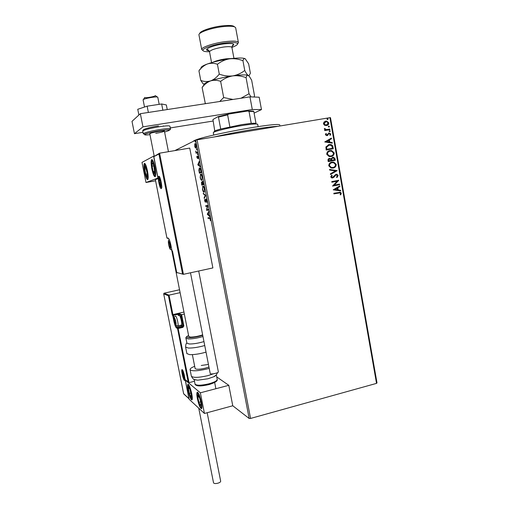 <?xml version="1.0" encoding="UTF-8"?>
<svg xmlns="http://www.w3.org/2000/svg" width="509" height="509" viewBox="0 0 509 509"><rect width="100%" height="100%" fill="white"/><g stroke="black" fill="none" stroke-linecap="round" stroke-linejoin="round"><path stroke-width="0.76" d="M376.533 383.372L329.915 117.655L330.487 117.649L377.004 382.902L376.533 383.372L250.568 418.443L249.162 418.481L232.766 405.768L228.802 385.319L216.707 376.902M195.271 147.788L194.718 146.21L194.992 143.583C195.38 143.379 195.768 144.028 196.15 145.536L195.984 148.087L195.271 147.788L195.628 147.559M197.492 152.662L196.099 153.254L195.704 151.071L196.404 152.344L197.371 152.032L197.492 152.662M196.907 157.574L196.875 156.295L197.403 157.968L197.715 155.945L198.427 158.464L197.842 156.568L197.568 158.56L197.085 157.542M200.953 170.674L201.316 172.564L199.388 173.175L198.854 170.025L199.413 167.894C199.954 167.614 200.463 168.543 200.953 170.674M203.632 184.602L201.679 185.091L201.481 182.05L202.143 182.629L202.397 181.229L203.632 184.602M205.719 195.469L204.243 198.408L204.115 197.74L205.229 195.513L203.371 193.859L203.237 193.191L205.719 195.469M208.416 209.504L208.537 210.122L206.546 210.357L207.252 206.177L205.776 206.38L205.661 205.763L207.647 205.483L206.934 209.683L208.416 209.504M209.422 218.304L208.092 218.406L207.977 217.795L209.326 217.687C209.644 217.413 209.975 217.884 210.312 219.099L210.37 220.626L210.109 219.118L209.422 218.304L209.867 218.215L208.092 218.406M249.162 418.481L195.679 140.147L174.867 150.594M207.29 214.232L208.773 211.362L208.416 212.921L208.849 215.173L209.784 216.611L207.29 214.232L207.71 214.041L207.271 214.13M206.749 200.571L206.667 202.455L206.559 200.654L205.941 199.623L205.401 202.226L204.669 200.877L204.701 199.28L205.273 201.615L205.776 199.032L206.749 200.571M204.084 192.262C203.536 192.421 202.996 191.486 202.467 189.45L202.887 186.084C203.441 185.912 203.982 186.86 204.516 188.934L204.084 192.262M201.787 180.307C201.24 180.498 200.705 179.575 200.177 177.546L200.584 174.11C201.131 173.9 201.666 174.835 202.2 176.903L201.787 180.307M197.778 164.833L199.172 161.423L198.847 163.166L199.286 165.444L200.196 166.736L197.778 164.833L198.205 164.649L197.759 164.725M197.734 154.698L197.537 153.654L197.734 154.698M196.811 149.9L196.614 148.851L196.811 149.9M195.303 142.056L195.106 141.012L195.303 142.056M324.583 125.278L323.431 123.802L324.004 122.033L326.708 121.11L328.833 122.885C328.782 124.419 328.019 125.309 326.536 125.545L324.583 125.278M329.934 129.706L324.723 130.603L324.621 129.999L325.385 129.865L324.341 128.968L324.443 128.484L325.047 128.675L326.275 129.617L329.832 129.108L329.934 129.706M325.366 134.777L325.906 133.492L326.415 133.765L326.002 134.63L326.803 135.089L329.049 132.944L330.774 133.95L330.29 135.305L329.749 135.044L330.15 134.128L329.488 133.536L328.712 133.772L327.707 135.349L326.937 135.68L325.366 134.777M332.962 146.948L333.28 148.749L326.174 150.028L325.894 146.948L328.979 144.588L330.678 144.569C331.963 144.779 332.727 145.574 332.962 146.948L333.102 148.781M335.304 160.271L328.21 161.582L328.019 160.481C327.866 159.298 328.35 158.592 329.463 158.375L331.104 158.821L332.701 157.268L333.643 157.275L335.037 158.725L335.304 160.271M337.136 170.68L330.494 174.492L330.379 173.843L335.418 170.948L329.711 170.082L329.597 169.433L337.136 170.68L330.481 174.428M339.497 184.112L339.598 184.703L332.536 186.078L337.13 181.204L331.855 182.222L331.753 181.624L338.816 180.262L334.248 185.136L339.497 184.112M338.612 192.956L333.917 193.884L333.809 193.293L340.426 192.256L341.291 193.267L340.731 194.877L340.139 194.686L340.572 193.414L340.037 192.854L333.91 193.872M329.915 117.655L197.078 139.822L250.568 418.443M333.204 189.832L339.808 185.887L339.923 186.529L337.804 187.764L338.18 189.927L340.578 190.271L340.693 190.913L333.204 189.832M338.173 175.535L336.939 177.565L336.494 177.151L337.461 175.72L336.074 174.867L333.656 177.469L331.709 177.946L330.729 176.916L331.671 175.191L332.186 175.573L331.461 176.782L332.498 177.387L335.978 174.269L336.939 174.301L338.173 175.535L336.882 177.507M333.051 168.065L331.009 168.008L328.776 165.826C328.852 163.701 329.921 162.46 331.97 162.117L333.847 162.142L336.22 164.394C336.125 166.488 335.068 167.716 333.051 168.065M331.028 156.549L329.17 156.53L326.733 154.284C326.816 152.153 327.885 150.918 329.94 150.581L331.671 150.581L334.197 152.885C334.101 154.984 333.045 156.206 331.028 156.549M324.742 141.941L331.41 138.092L331.524 138.741L329.387 139.943L329.768 142.126L332.186 142.526L332.301 143.175L324.742 141.941M329.768 131.691L329.088 131.29L329.59 130.692L330.271 131.087L329.768 131.691M328.96 127.091L328.28 126.69L328.782 126.092L329.463 126.493L328.96 127.091L329.463 126.493M327.637 119.583L326.956 119.182L327.465 118.578L328.146 118.985L327.637 119.583M195.679 140.147L197.078 139.822M339.287 192.23L340.241 192.275L341.291 193.267M341.106 193.286L340.597 194.832M339.229 192.847L338.428 192.975M339.637 185.989L339.923 186.529M339.738 186.561L337.804 187.764M337.62 187.789L338.18 189.927M338.001 189.946L340.578 190.271M340.394 190.296L340.496 190.888M337.123 188.158L334.718 189.475L337.416 189.812L337.123 188.158L334.897 189.45L337.416 189.812M339.312 184.15L339.598 184.703M339.414 184.735L332.536 186.071M331.855 182.216L337.13 181.204M338.663 180.428L334.248 185.136M335.412 175.191L336.074 174.867M335.234 175.223L333.656 177.469M333.471 177.501L332.492 177.997M331.569 175.281L332.186 175.573M332.008 175.605L331.461 176.782M331.283 176.814L332.498 177.387M335.921 174.282L336.761 174.332L337.995 175.567M329.609 169.497L337.117 170.579M331.792 162.161L333.669 162.186L336.22 164.394M336.035 164.432C335.965 166.468 334.954 167.684 333.013 168.078M331.836 162.765C330.246 163.058 329.406 164.038 329.323 165.705L331.155 167.474L332.95 167.474C334.559 167.194 335.412 166.22 335.495 164.553L333.63 162.74L332.078 162.715C330.449 162.988 329.59 163.974 329.501 165.667L331.334 167.442L332.95 167.474M329.285 158.414L331.104 158.821M332.523 157.313L333.465 157.319L335.037 158.725M334.852 158.77L335.126 160.31M332.682 157.892L331.524 159.075L331.664 160.335L334.477 159.813L333.382 157.873L332.81 157.866L331.703 159.031L331.843 160.297L334.477 159.813M329.438 159.005L328.553 160.271L328.661 160.889L331.111 160.43L330.182 158.98L329.584 158.967L328.725 160.233L328.839 160.85L331.111 160.43M329.431 150.702L329.94 150.581M329.762 150.632L331.493 150.632L334.197 152.885M334.019 152.929C333.98 154.851 333.058 156.047 331.244 156.505M329.667 151.268C328.14 151.593 327.351 152.56 327.287 154.17L329.24 155.983L331.092 155.913M330.042 151.179C328.413 151.447 327.554 152.433 327.459 154.125L329.418 155.939L330.92 155.951C332.536 155.684 333.382 154.711 333.471 153.037L331.493 151.186L330.042 151.179M328.324 144.741L328.979 144.588M328.801 144.639L330.5 144.62C331.785 144.83 332.549 145.625 332.784 146.993M328.559 145.307L326.447 147.196L326.619 149.347L332.447 148.284L331.874 146.077L330.436 145.167L329.081 145.186L326.625 147.146L326.797 149.296L332.447 148.284M331.238 138.187L331.524 138.741M331.346 138.798L329.387 139.943M329.208 139.994L329.768 142.126M329.59 142.176L332.186 142.526M332.008 142.577L332.11 143.144M328.699 140.325L326.282 141.636L328.999 142.005L328.699 140.325L326.454 141.585L328.999 142.005M325.817 133.593L326.415 133.765M326.237 133.822L326.002 134.63M325.824 134.681L326.632 135.139M328.706 133.04L329.049 132.944M328.871 133.002L330.774 133.95M330.596 134.007L330.201 135.267M328.534 133.822L328.286 134.503M328.114 134.554L327.707 135.349M327.529 135.407L327.09 135.648M329.412 130.749L330.271 131.087M330.093 131.144L329.781 131.685M324.621 130.024L325.385 129.865M324.398 128.58L325.047 128.675M324.825 129.019L326.275 129.617M326.097 129.674L329.832 129.108M329.654 129.165L329.756 129.738M328.604 126.149L329.285 126.55M325.066 121.32L325.76 121.136M325.588 121.199L326.53 121.167L328.833 122.885M328.655 122.949L326.994 125.437M325.321 121.886L323.896 123.751L325.48 125.029L326.778 124.864M325.868 121.74L324.074 123.693L325.658 124.966L326.434 124.947L328.19 122.993L326.606 121.715L325.868 121.74M327.287 118.642L328.146 118.985M327.968 119.049L327.681 119.577M208.531 218.316L208.423 217.757M207.71 214.041L208.875 211.897M209.663 215.988L207.729 214.143M208.264 213.207L207.761 214.136L208.595 214.925L208.461 213.169M208.531 210.09L206.546 210.357M206.985 210.268L206.52 210.23M206.959 210.141L207.042 209.67M205.776 206.38L207.252 206.177M206.215 206.291L206.107 205.7M206.813 201.901L206.469 201.965M206.419 199.509L206.005 199.585L206.139 199.076M205.591 202.022L205.343 201.602M205.681 201.539L205.273 201.615M204.573 197.753L204.115 197.74M204.554 197.657L205.674 195.431L205.229 195.513M205.674 195.431L203.371 193.859M204.287 192.16L203.715 191.607M202.817 186.822L203.142 186.103M203.702 186.657L202.817 186.816L202.658 189.373C203.091 191.021 203.524 191.778 203.969 191.645L204.599 191.454L204.16 191.53L204.319 188.998C203.886 187.325 203.447 186.561 203.008 186.708M204.408 191.562L203.969 191.645M202.118 184.983L202.003 184.379M201.755 182.597L201.844 182.101M202.563 181.84L202.665 181.325M202.518 183.902L203.517 184.01L202.518 181.847L202.518 183.902L201.64 182.648L201.761 184.423L202.321 183.953M201.761 184.423L202.824 184.175M202.105 182.534L201.71 182.604M202.824 184.188L202.385 184.271M202.957 181.77L202.518 181.847M202.582 184.22L203.307 184.029M201.965 180.205L201.399 179.652M201.411 174.676L200.533 174.841L200.864 174.123M202.048 179.62L202.003 176.979C201.577 175.306 201.144 174.555 200.705 174.733M200.533 174.841L200.368 177.463C200.794 179.104 201.227 179.842 201.666 179.69L201.844 179.575M202.111 179.607L201.666 179.69M199.821 173.035L199.706 172.449M199.343 168.644L199.713 167.9M200.266 168.46L199.649 168.492M200.724 169.643L199.356 168.638L199.464 172.494L201.208 171.997M199.464 172.494L200.998 172.004L200.495 169.682M198.205 164.649L199.305 162.091M200.101 166.227L198.224 164.751M198.701 163.51L198.23 164.611L199.038 165.247L198.904 163.472M197.944 156.549L197.982 156.161L197.537 156.244M198.211 156.505L197.861 156.568M197.664 158.375L197.447 157.885M197.81 154.189L197.479 154.246M196.525 153.075L196.429 152.56L195.984 152.636M196.849 152.267L197.39 152.14M196.888 149.392L196.557 149.449M194.96 144.365L194.623 144.422M195.087 144.219L195.303 143.621M196.016 148.049L195.717 147.712M195.691 144.111L195.233 144.187M196.086 147.483L195.755 147.54L195.978 145.619L195.112 144.206L194.89 146.134L195.755 147.54M195.38 141.553L195.049 141.61M154.965 167.48C155.837 172.277 155.945 175.331 155.29 176.642C154.252 177.1 153.114 174.511 151.867 168.886C150.995 164.114 150.887 161.054 151.542 159.705C152.566 159.228 153.705 161.817 154.965 167.48M144.671 172.157C145.848 177.469 146.897 179.938 147.833 179.562C148.424 178.354 148.297 175.459 147.457 170.89C146.274 165.546 145.218 163.071 144.295 163.472C143.71 164.712 143.831 167.607 144.671 172.157M145.994 182.508L141.986 162.403L153.597 156.161L157.924 178.048L145.994 182.508L155.589 180.784M188.152 390.537C187.522 387.228 187.414 385.167 187.84 384.359C188.966 384.231 190.271 387.349 191.74 393.711C192.37 397.033 192.472 399.088 192.052 399.877C190.9 399.966 189.602 396.855 188.152 390.537M201.386 402.244C199.802 395.448 198.383 392.14 197.123 392.312C196.665 393.171 196.76 395.308 197.409 398.725C198.968 405.463 200.387 408.765 201.666 408.638C202.124 407.792 202.028 405.66 201.386 402.244M200.361 392.808L204.446 413.461L189.17 399.285L185.371 380.223L200.361 392.808L228.802 385.319M204.446 413.461L232.766 405.768M185.371 380.223L185.69 380.14M157.383 97.066L155.29 95.603C155.436 96.525 144.741 98.396 144.791 97.435L144.785 97.416M159.177 104.351L157.803 97.334C158.14 95.953 142.698 98.644 143.105 99.898L143.112 99.949M183.953 312.049L172.907 314.6L169.033 295.144L168.454 295.812L163.688 293.839L164.057 293.203L169.033 295.144L180.122 292.662M164.057 293.203L179.543 289.755M163.713 293.935L183.641 393.705L188.922 398.592L185.13 379.542L189.024 382.653L194.476 381.247M188.196 382.106L177.539 328.534L176.413 327.891C175.503 327.026 174.625 324.634 173.773 320.708L172.729 315.459L172.322 315.256L172.907 314.6L179.219 313.525L181.649 314.683L184.347 314.053M185.13 379.542L185.55 380.026M189.024 382.653L178.01 327.802L182.686 326.702L181.522 326.065L176.877 327.166L178.01 327.802L177.539 328.534L178.258 328.47L182.935 327.357L183.87 325.906L181.649 314.683L181.051 315.345L178.754 314.244L178.99 315.415M183.431 274.319L212.877 267.931L189.742 148.074L159.584 153.184L183.431 274.319L176.706 272.5L182.763 274.122M177.31 272.83L176.795 272.709M172.513 251.217L176.699 272.398M182.502 273.766L158.923 154.049L159.584 153.184M158.923 154.049L153.813 156.651L159.196 153.394M153.845 156.753L158.127 178.424M158.172 178.659L155.347 179.588L155.767 178.977L158.057 178.125M170.082 248.239L170.101 245.096L169.052 242.029L168.587 242.271L168.81 245.001L170.082 248.239M169.23 242.309L168.587 242.271L168.81 245.001L169.675 247.781L170.356 247.495M170.025 244.753L168.81 245.001M170.343 247.641L169.675 247.781M175.713 324.367L175.751 321.764L174.663 318.602L174.313 318.729L174.511 321.103L175.713 324.367M174.663 318.602L174.835 318.914L174.313 318.729L174.511 321.103L175.319 323.807L175.942 324.144L175.98 323.762M180.103 315.847C181.478 318.049 182.146 320.785 182.107 324.055L181.961 324.297M181.268 325.117L181.637 324.837C182.228 323.336 180.339 315.605 179.314 315.338L179.181 315.313M175.541 320.861L174.511 321.103M175.98 323.654L175.319 323.807M183.908 377.888L183.978 375.559L183.164 372.83L182.534 372.314L182.706 374.522L183.908 377.888M182.839 372.251L182.706 374.522L183.514 377.239L184.15 377.773L184.194 377.328M183.673 374.274L182.706 374.522M184.188 377.067L183.514 377.239M160.672 185.753L160.647 182.247L159.673 179.346L159.152 179.715L159.406 182.667L160.672 185.753M159.769 179.492L159.152 179.715L159.406 182.667L160.271 185.416L160.895 185.212M159.826 179.594L159.152 179.715M160.685 182.438L159.406 182.667M145.676 167.022L145.084 166.405L144.772 169.083L145.733 174.173L147.018 176.642C147.356 176.547 147.464 175.669 147.343 174.002L145.676 167.022M146.535 169.433L145.084 166.405L144.772 169.083L145.733 174.173L147.018 176.642L147.317 173.709M146.357 168.81L144.772 169.083M147.33 173.893L145.733 174.173M189.736 388.59L189.03 387.336C188.597 386.935 188.413 387.374 188.47 388.653L189.361 393.4L190.824 396.88C191.257 397.306 191.448 396.88 191.397 395.601L189.736 388.59M190.188 389.811L189.03 387.336L188.47 388.653L189.361 393.4L190.824 396.88L191.308 394.615M189.628 388.348L188.47 388.653M191.028 392.967L189.361 393.4M200.902 405.336L200.839 402.797L199.865 398.592L198.3 395.328C197.874 395.099 197.708 395.728 197.823 397.205L198.885 402.314L200.451 405.603L200.902 405.336M199.827 398.464L198.3 395.328L197.823 397.205L198.885 402.314L200.451 405.603L200.947 403.758L200.686 401.881M199.229 396.835L197.823 397.205M200.68 401.836L198.885 402.314M154.825 172.475L153.629 164.859L152.28 162.842L152.064 166.163L153.171 171.488C153.712 173.047 154.157 173.734 154.52 173.544L154.825 172.475M154.176 166.837L153.546 164.661L152.28 162.842L152.064 166.163L153.171 171.488L154.52 173.544L154.621 169.185M153.928 165.845L152.064 166.163M154.8 171.202L153.171 171.488M216.077 375.088L213.672 376.787L207.92 378.785L197.632 380.204L194.336 379.523M201.246 365.475L208.442 364.431M208.938 366.983L205.191 368.204C199.553 369.464 196.2 369.579 195.119 368.554L195.106 368.478M209.199 368.306L206.457 369.082C197.269 371.131 191.81 371.322 190.073 369.655C189.914 368.707 191.454 367.593 194.68 366.315M186.937 343.193L189.316 343.989C193.535 344.014 198.415 343.212 203.963 341.59M188.801 336.564L190.538 337.104C194.349 337.041 198.389 336.29 202.646 334.852M186.886 353.602L189.698 354.646C194.279 354.76 199.725 353.927 206.03 352.145M207.163 412.723L220.671 481.196C220.709 481.908 219.831 482.557 218.049 483.149C215.581 483.76 214.079 483.658 213.538 482.844L213.532 482.793M198.695 271.011L218.348 371.837C218.883 372.836 211.343 374.592 210.351 373.695L210.217 373.504M148.373 112.457L147.133 106.171L137.754 109.282L138.893 115.028M147.133 106.171L161.646 103.976L162.867 110.23M161.646 103.976L166.348 104.943L167.245 109.556M142.997 132.308L134.452 133.682L131.996 121.365L140.35 113.685L249.951 96.85L259.196 97.219L261.467 109.588L254.099 113.1M261.467 109.588L252.286 109.511L249.951 96.85M134.452 133.682L142.965 126.862L252.286 109.511M212.883 121.078L170.267 127.924M140.35 113.685L142.965 126.862M154.195 156.059L149.786 133.721C150.454 133.123 153.349 132.372 158.471 131.481C162.174 130.908 164.153 130.781 164.413 131.099C163.726 131.704 160.844 132.455 155.767 133.339M193.255 141.362C195.227 137.112 280.822 121.091 279.842 125.144M277.799 126.353C267.759 126.614 236.316 131.818 214.378 136.934M258.108 126.582L257.7 124.342C257.204 123.579 251.974 123.992 241.998 125.57C228.242 127.791 212.813 131.678 213.296 132.734L213.309 132.804M214.162 131.653C213.812 131.176 215.988 130.291 220.702 129.006L241.501 124.66L251.236 123.343L255.963 123.216L253.794 111.471L249.035 111.452L247.724 111.019L253.304 111.045L253.794 111.471M214.76 130.978L212.934 119.513L218.005 116.663L228.713 114.041L247.724 111.019M220.702 129.006L218.456 117.108L218.005 116.663M251.236 123.343L249.035 111.452M228.713 114.041L227.618 114.862L218.456 117.108M229.864 126.843L227.618 114.862M231.907 47.388C235.521 46.058 237.41 44.894 237.576 43.895C237.194 42.349 232.995 42.043 224.965 42.985C214.015 44.353 202.041 48.457 202.945 50.442C203.295 51.396 205.483 51.816 209.511 51.702M202.957 50.499L201.71 49.494C201.093 47.356 213.634 43.087 225.048 41.668C233.351 40.695 237.805 40.994 238.397 42.565L237.678 43.749M199.776 33.479C199.706 31.189 211.292 27.149 221.778 25.914C229.063 25.1 233.268 25.393 234.394 26.799M238.377 42.432L235.661 27.766C234.719 26.175 230.246 25.819 222.261 26.71C211.14 28.027 198.86 32.296 198.949 34.707L198.974 35.038M203.543 85.391L202.111 87.529L205.356 103.702M202.111 87.529C204.503 84.379 207.328 82.165 210.586 80.899C213.869 79.938 217.222 80.098 220.645 81.37L223.68 97.556L219.678 101.501M205.941 103.613L205.108 103.321M220.645 81.37C224.246 78.513 228.28 76.687 232.747 75.892C237.264 75.396 241.705 75.981 246.076 77.661L249.041 93.694L241.012 98.224M233.02 99.452L223.68 97.556M246.076 77.661C246.566 75.835 247.291 75.09 248.265 75.427L249.48 76.554L251.662 80.231L254.519 95.743L254.099 97.015M250.969 96.888L249.041 93.694M200.985 67.875C201.023 66.838 203.161 65.54 207.392 63.981C213.697 61.786 221.091 60.068 229.572 58.84C237.837 57.765 243.041 57.733 245.192 58.745L248.647 63.841L250.383 73.264L249.136 75.447L248.265 75.427C247.253 74.823 246.082 73.169 244.746 70.458C241.209 73.283 237.207 75.09 232.747 75.892C228.229 76.395 223.737 75.796 219.277 74.098C216.745 77.374 213.85 79.639 210.586 80.899C207.309 81.847 204.033 81.695 200.756 80.435L203.015 83.622L204.128 84.405C204.249 83.501 206.406 82.337 210.586 80.899C216.904 78.838 224.291 77.164 232.747 75.892C240.98 74.753 246.152 74.6 248.265 75.427L248.5 75.561M203.015 83.622L204.045 84.64M200.279 68.919L198.936 70.834C201.322 67.614 204.141 65.33 207.392 63.981C210.662 62.951 214.009 63.04 217.432 64.261C221.046 61.417 225.099 59.61 229.572 58.84C234.108 58.37 238.568 58.993 242.946 60.705C243.448 58.968 244.199 58.312 245.192 58.745L245.332 58.834M242.946 60.705L244.746 70.458M217.432 64.261L219.277 74.098M198.936 70.834L200.756 80.435M197.346 152.159L196.9 152.236M184.398 380.357C182.928 379.313 180.727 368.281 182.279 369.719C183.749 370.66 185.995 381.935 184.398 380.357M182.616 370.202L182.496 370.959M184.455 379.09L184.856 379.638M172.322 315.256L168.454 295.812M175.554 324.678L176.877 327.166L176.413 327.891M181.605 324.933L181.987 325.346L181.522 326.065L180.867 325.213M178.303 315.574L178.055 314.32L173.429 315.389L174.103 318.774M181.987 325.346L183.157 325.97L181.051 315.345M173.194 314.747L172.729 315.459L173.429 315.389L173.194 314.747M177.813 313.678L178.055 314.32L178.754 314.244L179.219 313.525M174.326 320.67L173.773 320.708M183.87 325.906L183.157 325.97L182.686 326.702L182.935 327.357M158.808 176.305C160.233 175.42 162.81 188.483 161.238 188.61C159.801 189.335 157.281 176.591 158.808 176.305M159.482 176.916L159.196 177.959M160.895 186.898L161.627 187.834M155.379 179.69L166.927 237.996L168.065 238.034C169.007 238.486 169.942 240.859 170.884 245.153L172.023 250.943L172.468 250.988M172.545 251.452L172.01 250.937L172.519 251.331M172.01 250.937L170.884 245.153M168.689 238.556L168.065 238.034M167.576 238.384L166.914 237.996L155.347 179.588M170.165 248.659C171.151 248.933 169.637 241.304 168.74 241.438C167.779 241.221 169.262 248.742 170.165 248.659M175.79 324.761C176.731 325.429 175.331 318.405 174.466 318.1C173.537 317.482 174.918 324.418 175.79 324.761M181.535 325.054L177.927 325.906L176.095 325.429C175.191 324.367 174.53 322.286 174.129 319.188C174.002 317.489 174.441 316.509 175.446 316.235L175.707 316.172C176.795 316.477 178.774 325.13 177.927 325.906L177.66 325.964M183.984 378.27C184.945 379.205 183.59 372.391 182.699 371.812C181.745 370.921 183.087 377.646 183.984 378.27M160.761 186.192C161.709 186.097 160.15 178.207 159.285 178.723C158.35 178.882 159.89 186.65 160.761 186.192M145.574 165.756C143.443 161.518 144.461 173.499 146.528 177.247C148.666 181.662 147.686 169.542 145.574 165.756M189.679 387.603C187.261 381.737 187.802 391.122 190.169 396.575C192.593 402.568 192.103 393.145 189.679 387.603M201.329 406.71C202.258 403.968 198.116 390.804 197.435 394.271C196.557 397.045 200.591 409.961 201.329 406.71M155.226 173.677C155.709 168.473 151.841 156.944 151.587 162.753C151.148 167.919 154.908 179.283 155.226 173.677M191.333 376.024L191.359 376.151C193.108 377.894 198.574 377.735 207.748 375.674L213.576 373.765M195.017 383.99L195.042 384.098C196.544 385.657 201.163 385.555 208.906 383.805C214.416 382.253 217.178 380.777 217.19 379.364L216.306 374.847M204.733 345.528C198.415 347.284 192.968 348.131 188.387 348.048L185.594 347.081M202.97 336.532C197.416 338.135 192.536 338.937 188.317 338.943L185.95 338.205M188.597 335.546C186.071 336.773 186.179 337.48 188.922 337.658C192.981 337.632 197.581 336.85 202.735 335.304M170.451 128.86L169.923 126.181C169.465 125.558 165.788 125.768 158.903 126.811C149.347 128.465 143.964 129.878 142.743 131.042L142.755 131.093M144.359 130.107C140.764 129.878 149.252 127.314 158.496 125.882M164.592 132.009C172.411 129.7 170.706 129.299 159.457 130.8C146.503 132.836 138.989 136.005 149.97 134.662M143.29 133.778C144.511 132.652 149.9 131.252 159.451 129.591C166.335 128.542 170 128.313 170.458 128.911C169.465 130.597 173.582 128.853 159.476 130.788C149.601 132.715 144.658 133.88 144.639 134.293L143.29 133.778L142.743 131.042C142.673 130.189 143.163 129.897 144.212 130.158M212.915 62.251C215.892 60.825 220.238 59.68 225.958 58.821L232.543 58.471M233.936 58.331L231.926 47.502C231.55 46.567 228.827 46.402 223.75 47.013C215.364 48.387 210.618 49.958 209.517 51.74L209.536 51.816M209.053 50.696C201.577 50.257 212.043 45.346 223.947 43.882C233.173 42.979 235.858 43.768 232.009 46.262M205.343 201.577L205.687 201.507M202.652 186.23L203.091 186.154M200.368 174.256L200.813 174.173M199.191 168.046L199.636 167.964M194.883 143.665L195.271 143.602M195.85 147.47L196.239 147.406M144.76 163.389L144.295 163.472M152.083 159.61L151.542 159.705M188.228 384.257L187.84 384.359M197.575 392.197L197.123 392.312M144.791 97.435L143.322 99.605M143.105 99.904L144.511 107.043M148.749 128.491L148.813 128.815M195.119 368.554L192.37 354.633M188.807 336.621L171.565 249.378M215.88 388.717L214.664 382.514M163.383 125.85L163.446 126.175M164.222 130.132L168.441 151.682M182.578 370.151L182.368 369.928C183.501 369.941 185.594 381.286 184.894 379.695L184.926 379.714M183.647 393.769L163.688 293.839M189.049 398.827L183.673 393.851M188.336 382.361L185.263 379.79M159.502 176.941L159.126 176.687C159.463 173.995 162.657 188.133 161.614 187.681L161.646 187.726M176.706 272.5L172.475 251.096M158.14 178.551L153.813 156.651M170.871 245.153C169.853 240.795 168.988 238.549 168.282 238.403L166.914 237.996M169.287 239.79C167.022 239.688 169.478 249.785 170.706 249.614L171.826 249.983M182.107 324.055L181.637 324.837M182.782 370.476C181.42 370.196 183.176 378.034 184.207 378.811L184.913 379.339M159.546 177.38C158.795 177.94 158.757 179.931 159.432 183.361C160.201 186.16 160.933 187.509 161.627 187.42L161.639 187.427M145.071 163.694C144.384 163.701 144.187 165.565 144.473 169.281C144.671 171.698 145.377 174.466 146.605 177.584L148.024 179.155M146.121 168.161L146.013 167.785M189.736 388.685L189.564 388.214M188.559 384.543C187.185 384.588 188.546 393.177 190.207 396.766C191.168 398.732 191.836 399.622 192.217 399.438M197.918 392.471L197.517 393.145M197.371 393.635C196.97 395.245 197.918 400.755 198.847 403.223C199.91 406.36 200.909 408.021 201.844 408.193M199.261 397.014L199.089 396.517M152.401 159.909L151.536 162.263M151.529 162.377C151.09 167.887 154.717 178.08 155.487 176.248M190.073 369.655L191.359 376.151C193.942 381.139 195.189 379.358 197.632 380.204M194.114 379.421L195.042 384.098C194.934 384.607 195.66 385.141 197.206 385.688C198.758 385.937 200.667 386.426 208.932 384.607C215.021 382.711 217.782 380.993 217.209 379.453M217.528 372.633C216.63 374.809 215.345 376.196 213.672 376.787M186.911 353.71L185.613 347.176C185.677 344.682 186.103 343.295 186.905 343.028M186.956 343.276L185.963 338.269C185.511 337.55 186.383 336.64 188.591 335.526M213.538 482.844L198.739 408.161M210.223 373.542L190.487 272.786M213.296 132.734L213.729 135.038M202.945 50.442L201.729 49.596M232.028 46.204L233.37 45.091C233.071 44.296 232.588 45.078 231.913 47.432M198.949 34.892L201.71 49.494M209.027 50.658L207.214 50.035C207.577 49.246 208.346 49.812 209.517 51.74L211.572 62.632M248.863 75.854L249.136 75.447M237.576 43.895L238.403 42.661"/></g></svg>
